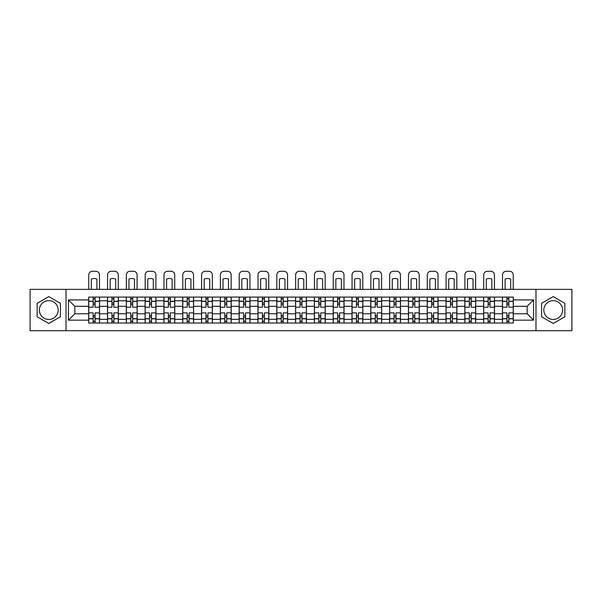 <?xml version="1.0" encoding="UTF-8"?>
<svg xmlns="http://www.w3.org/2000/svg" width="602" height="602" viewBox="0 0 602 602"><rect width="100%" height="100%" fill="white"/><g stroke="black" fill="none" stroke-linecap="round" stroke-linejoin="round"><path stroke-width="0.9" d="M48.785 319.444A9.406 9.406 0 0 1 39.386 310.045A9.406 9.406 0 0 1 48.785 300.639A9.406 9.406 0 0 1 58.191 310.045A9.406 9.406 0 0 1 48.785 319.444M553.215 319.444A9.406 9.406 0 0 1 543.809 310.045A9.406 9.406 0 0 1 553.215 300.639A9.406 9.406 0 0 1 562.614 310.045A9.406 9.406 0 0 1 553.215 319.444M535.976 330.716L571.9 330.716L571.9 289.366L30.1 289.366L30.1 330.716L535.976 330.716L535.976 289.366M107.502 323.003L107.502 300.759L99.541 300.759L99.541 323.003M99.541 300.759L99.541 297.079M107.502 300.759L107.502 297.079M118.353 297.079L118.353 323.003M126.307 323.003L126.307 297.079M137.158 297.079L137.158 323.003M145.112 323.003L145.112 297.079M155.963 297.079L155.963 323.003M163.925 323.003L163.925 297.079M174.776 297.079L174.776 323.003M182.73 323.003L182.73 297.079M193.581 297.079L193.581 323.003M201.535 323.003L201.535 297.079M212.386 297.079L212.386 323.003M220.347 323.003L220.347 297.079M231.198 297.079L231.198 323.003M239.152 323.003L239.152 297.079M250.003 297.079L250.003 323.003M257.957 323.003L257.957 297.079M268.808 297.079L268.808 323.003M276.769 323.003L276.769 297.079M287.621 297.079L287.621 323.003M295.574 323.003L295.574 297.079M306.426 297.079L306.426 323.003M314.379 323.003L314.379 297.079M325.23 297.079L325.23 323.003M333.192 323.003L333.192 297.079M344.043 297.079L344.043 323.003M351.997 323.003L351.997 297.079M362.848 297.079L362.848 323.003M370.802 323.003L370.802 297.079M381.653 297.079L381.653 323.003M389.614 323.003L389.614 297.079M400.465 297.079L400.465 323.003M408.419 323.003L408.419 297.079M419.27 297.079L419.27 323.003M427.224 323.003L427.224 297.079M438.075 297.079L438.075 323.003M446.037 323.003L446.037 297.079M456.888 297.079L456.888 323.003M464.842 323.003L464.842 297.079M475.693 297.079L475.693 323.003M483.647 323.003L483.647 297.079M494.498 297.079L494.498 323.003M502.459 323.003L502.459 297.079M502.459 313.777L494.498 313.777M483.647 313.777L475.693 313.777M464.842 313.777L456.888 313.777M446.037 313.777L438.075 313.777M427.224 313.777L419.27 313.777M408.419 313.777L400.465 313.777M389.614 313.777L381.653 313.777M370.802 313.777L362.848 313.777M351.997 313.777L344.043 313.777M333.192 313.777L325.23 313.777M314.379 313.777L306.426 313.777M295.574 313.777L287.621 313.777M276.769 313.777L268.808 313.777M257.957 313.777L250.003 313.777M239.152 313.777L231.198 313.777M220.347 313.777L212.386 313.777M201.535 313.777L193.581 313.777M182.73 313.777L174.776 313.777M163.925 313.777L155.963 313.777M145.112 313.777L137.158 313.777M126.307 313.777L118.353 313.777M107.502 313.777L99.541 313.777M502.459 306.305L494.498 306.305M483.647 306.305L475.693 306.305M464.842 306.305L456.888 306.305M446.037 306.305L438.075 306.305M427.224 306.305L419.27 306.305M408.419 306.305L400.465 306.305M389.614 306.305L381.653 306.305M370.802 306.305L362.848 306.305M351.997 306.305L344.043 306.305M333.192 306.305L325.23 306.305M314.379 306.305L306.426 306.305M295.574 306.305L287.621 306.305M276.769 306.305L268.808 306.305M257.957 306.305L250.003 306.305M239.152 306.305L231.198 306.305M220.347 306.305L212.386 306.305M201.535 306.305L193.581 306.305M182.73 306.305L174.776 306.305M163.925 306.305L155.963 306.305M145.112 306.305L137.158 306.305M126.307 306.305L118.353 306.305M107.502 306.305L99.541 306.305M74.829 313.777L88.69 313.777L88.69 306.305L74.829 306.305L74.829 313.777L68.44 320.166L68.44 299.916L88.69 299.916L88.69 306.305M513.31 306.305L513.31 313.777L527.171 313.777L527.171 306.305L513.31 306.305L513.31 297.079L88.69 297.079L88.69 299.916M513.31 299.916L533.56 299.916L533.56 320.166L513.31 320.166L513.31 313.777M88.69 313.777L88.69 323.003L513.31 323.003L513.31 320.166M88.69 320.166L68.44 320.166M66.024 330.716L66.024 289.366M60.418 303.325L48.785 296.605L37.151 303.325L37.151 316.757L48.785 323.477L60.418 316.757L60.418 303.325M564.849 303.325L553.215 296.605L541.582 303.325L541.582 316.757L553.215 323.477L564.849 316.757L564.849 303.325M95.086 321.197L93.152 321.197M93.152 298.893L95.086 298.893M113.891 321.197L111.964 321.197M111.964 298.893L113.891 298.893M132.696 321.197L130.769 321.197M130.769 298.893L132.696 298.893M151.508 321.197L149.574 321.197M149.574 298.893L151.508 298.893M170.313 321.197L168.387 321.197M168.387 298.893L170.313 298.893M189.118 321.197L187.192 321.197M187.192 298.893L189.118 298.893M207.931 321.197L205.997 321.197M205.997 298.893L207.931 298.893M226.736 321.197L224.802 321.197M224.802 298.893L226.736 298.893M245.541 321.197L243.614 321.197M243.614 298.893L245.541 298.893M264.353 321.197L262.419 321.197M262.419 298.893L264.353 298.893M283.158 321.197L281.224 321.197M281.224 298.893L283.158 298.893M301.963 321.197L300.037 321.197M300.037 298.893L301.963 298.893M320.776 321.197L318.842 321.197M318.842 298.893L320.776 298.893M339.581 321.197L337.647 321.197M337.647 298.893L339.581 298.893M358.386 321.197L356.459 321.197M356.459 298.893L358.386 298.893M377.198 321.197L375.264 321.197M375.264 298.893L377.198 298.893M396.003 321.197L394.069 321.197M394.069 298.893L396.003 298.893M414.808 321.197L412.882 321.197M412.882 298.893L414.808 298.893M433.613 321.197L431.687 321.197M431.687 298.893L433.613 298.893M452.426 321.197L450.492 321.197M450.492 298.893L452.426 298.893M471.231 321.197L469.304 321.197M469.304 298.893L471.231 298.893M490.036 321.197L488.109 321.197M488.109 298.893L490.036 298.893M508.848 321.197L506.914 321.197M506.914 298.893L508.848 298.893M68.44 299.916L74.829 306.305M527.171 313.777L533.56 320.166M527.171 306.305L533.56 299.916M99.48 323.003L99.48 307.208L95.086 307.208L95.086 297.079M93.152 297.079L93.152 307.208L88.75 307.208L88.75 297.079M99.48 307.208L99.48 297.079M88.75 323.003L88.75 312.874L93.152 312.874L93.152 323.003M95.086 323.003L95.086 312.874L99.48 312.874M93.152 304.559L95.086 304.559M88.75 312.874L88.75 307.208M95.086 315.531L93.152 315.531M95.086 321.438L93.152 321.438M93.152 317.096L95.086 317.096M95.086 302.987L93.152 302.987M93.152 298.652L95.086 298.652M99.48 289.366L99.48 274.896A3.62 3.62 0 0 0 95.868 271.284L92.369 271.284A3.62 3.62 0 0 0 88.75 274.896L88.75 289.366M91.346 289.366L91.346 279.05A7.472 7.472 0 0 1 96.892 279.05L96.892 289.366M118.293 323.003L118.293 307.208L113.891 307.208L113.891 297.079M111.964 297.079L111.964 307.208L107.562 307.208L107.562 297.079M118.293 307.208L118.293 297.079M107.562 323.003L107.562 312.874L111.964 312.874L111.964 323.003M113.891 323.003L113.891 312.874L118.293 312.874M111.964 304.559L113.891 304.559M107.562 312.874L107.562 307.208M113.891 315.531L111.964 315.531M113.891 321.438L111.964 321.438M111.964 317.096L113.891 317.096M113.891 302.987L111.964 302.987M111.964 298.652L113.891 298.652M118.293 289.366L118.293 274.896A3.62 3.62 0 0 0 114.673 271.284L111.174 271.284A3.62 3.62 0 0 0 107.562 274.896L107.562 289.366M110.151 289.366L110.151 279.05A7.472 7.472 0 0 1 115.697 279.05L115.697 289.366M137.098 323.003L137.098 307.208L132.696 307.208L132.696 297.079M130.769 297.079L130.769 307.208L126.367 307.208L126.367 297.079M137.098 307.208L137.098 297.079M126.367 323.003L126.367 312.874L130.769 312.874L130.769 323.003M132.696 323.003L132.696 312.874L137.098 312.874M130.769 304.559L132.696 304.559M126.367 312.874L126.367 307.208M132.696 315.531L130.769 315.531M132.696 321.438L130.769 321.438M130.769 317.096L132.696 317.096M132.696 302.987L130.769 302.987M130.769 298.652L132.696 298.652M137.098 289.366L137.098 274.896A3.62 3.62 0 0 0 133.478 271.284L129.987 271.284A3.62 3.62 0 0 0 126.367 274.896L126.367 289.366M128.963 289.366L128.963 279.05A7.472 7.472 0 0 1 134.502 279.05L134.502 289.366M155.903 323.003L155.903 307.208L151.508 307.208L151.508 297.079M149.574 297.079L149.574 307.208L145.172 307.208L145.172 297.079M155.903 307.208L155.903 297.079M145.172 323.003L145.172 312.874L149.574 312.874L149.574 323.003M151.508 323.003L151.508 312.874L155.903 312.874M149.574 304.559L151.508 304.559M145.172 312.874L145.172 307.208M151.508 315.531L149.574 315.531M151.508 321.438L149.574 321.438M149.574 317.096L151.508 317.096M151.508 302.987L149.574 302.987M149.574 298.652L151.508 298.652M155.903 289.366L155.903 274.896A3.62 3.62 0 0 0 152.291 271.284L148.792 271.284A3.62 3.62 0 0 0 145.172 274.896L145.172 289.366M147.768 289.366L147.768 279.05A7.472 7.472 0 0 1 153.314 279.05L153.314 289.366M174.715 323.003L174.715 307.208L170.313 307.208L170.313 297.079M168.387 297.079L168.387 307.208L163.985 307.208L163.985 297.079M174.715 307.208L174.715 297.079M163.985 323.003L163.985 312.874L168.387 312.874L168.387 323.003M170.313 323.003L170.313 312.874L174.715 312.874M168.387 304.559L170.313 304.559M163.985 312.874L163.985 307.208M170.313 315.531L168.387 315.531M170.313 321.438L168.387 321.438M168.387 317.096L170.313 317.096M170.313 302.987L168.387 302.987M168.387 298.652L170.313 298.652M174.715 289.366L174.715 274.896A3.62 3.62 0 0 0 171.096 271.284L167.597 271.284A3.62 3.62 0 0 0 163.985 274.896L163.985 289.366M166.573 289.366L166.573 279.05A7.472 7.472 0 0 1 172.119 279.05L172.119 289.366M193.52 323.003L193.52 307.208L189.118 307.208L189.118 297.079M187.192 297.079L187.192 307.208L182.79 307.208L182.79 297.079M193.52 307.208L193.52 297.079M182.79 323.003L182.79 312.874L187.192 312.874L187.192 323.003M189.118 323.003L189.118 312.874L193.52 312.874M187.192 304.559L189.118 304.559M182.79 312.874L182.79 307.208M189.118 315.531L187.192 315.531M189.118 321.438L187.192 321.438M187.192 317.096L189.118 317.096M189.118 302.987L187.192 302.987M187.192 298.652L189.118 298.652M193.52 289.366L193.52 274.896A3.62 3.62 0 0 0 189.901 271.284L186.409 271.284A3.62 3.62 0 0 0 182.79 274.896L182.79 289.366M185.386 289.366L185.386 279.05A7.472 7.472 0 0 1 190.924 279.05L190.924 289.366M212.325 323.003L212.325 307.208L207.931 307.208L207.931 297.079M205.997 297.079L205.997 307.208L201.595 307.208L201.595 297.079M212.325 307.208L212.325 297.079M201.595 323.003L201.595 312.874L205.997 312.874L205.997 323.003M207.931 323.003L207.931 312.874L212.325 312.874M205.997 304.559L207.931 304.559M201.595 312.874L201.595 307.208M207.931 315.531L205.997 315.531M207.931 321.438L205.997 321.438M205.997 317.096L207.931 317.096M207.931 302.987L205.997 302.987M205.997 298.652L207.931 298.652M212.325 289.366L212.325 274.896A3.62 3.62 0 0 0 208.713 271.284L205.214 271.284A3.62 3.62 0 0 0 201.595 274.896L201.595 289.366M204.191 289.366L204.191 279.05A7.472 7.472 0 0 1 209.737 279.05L209.737 289.366M231.138 323.003L231.138 307.208L226.736 307.208L226.736 297.079M224.802 297.079L224.802 307.208L220.407 307.208L220.407 297.079M231.138 307.208L231.138 297.079M220.407 323.003L220.407 312.874L224.802 312.874L224.802 323.003M226.736 323.003L226.736 312.874L231.138 312.874M224.802 304.559L226.736 304.559M220.407 312.874L220.407 307.208M226.736 315.531L224.802 315.531M226.736 321.438L224.802 321.438M224.802 317.096L226.736 317.096M226.736 302.987L224.802 302.987M224.802 298.652L226.736 298.652M231.138 289.366L231.138 274.896A3.62 3.62 0 0 0 227.518 271.284L224.019 271.284A3.62 3.62 0 0 0 220.407 274.896L220.407 289.366M222.996 289.366L222.996 279.05A7.472 7.472 0 0 1 228.542 279.05L228.542 289.366M249.943 323.003L249.943 307.208L245.541 307.208L245.541 297.079M243.614 297.079L243.614 307.208L239.212 307.208L239.212 297.079M249.943 307.208L249.943 297.079M239.212 323.003L239.212 312.874L243.614 312.874L243.614 323.003M245.541 323.003L245.541 312.874L249.943 312.874M243.614 304.559L245.541 304.559M239.212 312.874L239.212 307.208M245.541 315.531L243.614 315.531M245.541 321.438L243.614 321.438M243.614 317.096L245.541 317.096M245.541 302.987L243.614 302.987M243.614 298.652L245.541 298.652M249.943 289.366L249.943 274.896A3.62 3.62 0 0 0 246.323 271.284L242.832 271.284A3.62 3.62 0 0 0 239.212 274.896L239.212 289.366M241.808 289.366L241.808 279.05A7.472 7.472 0 0 1 247.347 279.05L247.347 289.366M268.748 323.003L268.748 307.208L264.353 307.208L264.353 297.079M262.419 297.079L262.419 307.208L258.017 307.208L258.017 297.079M268.748 307.208L268.748 297.079M258.017 323.003L258.017 312.874L262.419 312.874L262.419 323.003M264.353 323.003L264.353 312.874L268.748 312.874M262.419 304.559L264.353 304.559M258.017 312.874L258.017 307.208M264.353 315.531L262.419 315.531M264.353 321.438L262.419 321.438M262.419 317.096L264.353 317.096M264.353 302.987L262.419 302.987M262.419 298.652L264.353 298.652M268.748 289.366L268.748 274.896A3.62 3.62 0 0 0 265.136 271.284L261.637 271.284A3.62 3.62 0 0 0 258.017 274.896L258.017 289.366M260.613 289.366L260.613 279.05A7.472 7.472 0 0 1 266.159 279.05L266.159 289.366M287.56 323.003L287.56 307.208L283.158 307.208L283.158 297.079M281.224 297.079L281.224 307.208L276.83 307.208L276.83 297.079M287.56 307.208L287.56 297.079M276.83 323.003L276.83 312.874L281.224 312.874L281.224 323.003M283.158 323.003L283.158 312.874L287.56 312.874M281.224 304.559L283.158 304.559M276.83 312.874L276.83 307.208M283.158 315.531L281.224 315.531M283.158 321.438L281.224 321.438M281.224 317.096L283.158 317.096M283.158 302.987L281.224 302.987M281.224 298.652L283.158 298.652M287.56 289.366L287.56 274.896A3.62 3.62 0 0 0 283.941 271.284L280.442 271.284A3.62 3.62 0 0 0 276.83 274.896L276.83 289.366M279.418 289.366L279.418 279.05A7.472 7.472 0 0 1 284.964 279.05L284.964 289.366M306.365 323.003L306.365 307.208L301.963 307.208L301.963 297.079M300.037 297.079L300.037 307.208L295.635 307.208L295.635 297.079M306.365 307.208L306.365 297.079M295.635 323.003L295.635 312.874L300.037 312.874L300.037 323.003M301.963 323.003L301.963 312.874L306.365 312.874M300.037 304.559L301.963 304.559M295.635 312.874L295.635 307.208M301.963 315.531L300.037 315.531M301.963 321.438L300.037 321.438M300.037 317.096L301.963 317.096M301.963 302.987L300.037 302.987M300.037 298.652L301.963 298.652M306.365 289.366L306.365 274.896A3.62 3.62 0 0 0 302.746 271.284L299.254 271.284A3.62 3.62 0 0 0 295.635 274.896L295.635 289.366M298.231 289.366L298.231 279.05A7.472 7.472 0 0 1 303.769 279.05L303.769 289.366M325.17 323.003L325.17 307.208L320.776 307.208L320.776 297.079M318.842 297.079L318.842 307.208L314.44 307.208L314.44 297.079M325.17 307.208L325.17 297.079M314.44 323.003L314.44 312.874L318.842 312.874L318.842 323.003M320.776 323.003L320.776 312.874L325.17 312.874M318.842 304.559L320.776 304.559M314.44 312.874L314.44 307.208M320.776 315.531L318.842 315.531M320.776 321.438L318.842 321.438M318.842 317.096L320.776 317.096M320.776 302.987L318.842 302.987M318.842 298.652L320.776 298.652M325.17 289.366L325.17 274.896A3.62 3.62 0 0 0 321.558 271.284L318.059 271.284A3.62 3.62 0 0 0 314.44 274.896L314.44 289.366M317.036 289.366L317.036 279.05A7.472 7.472 0 0 1 322.582 279.05L322.582 289.366M343.983 323.003L343.983 307.208L339.581 307.208L339.581 297.079M337.647 297.079L337.647 307.208L333.252 307.208L333.252 297.079M343.983 307.208L343.983 297.079M333.252 323.003L333.252 312.874L337.647 312.874L337.647 323.003M339.581 323.003L339.581 312.874L343.983 312.874M337.647 304.559L339.581 304.559M333.252 312.874L333.252 307.208M339.581 315.531L337.647 315.531M339.581 321.438L337.647 321.438M337.647 317.096L339.581 317.096M339.581 302.987L337.647 302.987M337.647 298.652L339.581 298.652M343.983 289.366L343.983 274.896A3.62 3.62 0 0 0 340.363 271.284L336.864 271.284A3.62 3.62 0 0 0 333.252 274.896L333.252 289.366M335.841 289.366L335.841 279.05A7.472 7.472 0 0 1 341.387 279.05L341.387 289.366M362.788 323.003L362.788 307.208L358.386 307.208L358.386 297.079M356.459 297.079L356.459 307.208L352.057 307.208L352.057 297.079M362.788 307.208L362.788 297.079M352.057 323.003L352.057 312.874L356.459 312.874L356.459 323.003M358.386 323.003L358.386 312.874L362.788 312.874M356.459 304.559L358.386 304.559M352.057 312.874L352.057 307.208M358.386 315.531L356.459 315.531M358.386 321.438L356.459 321.438M356.459 317.096L358.386 317.096M358.386 302.987L356.459 302.987M356.459 298.652L358.386 298.652M362.788 289.366L362.788 274.896A3.62 3.62 0 0 0 359.168 271.284L355.677 271.284A3.62 3.62 0 0 0 352.057 274.896L352.057 289.366M354.653 289.366L354.653 279.05A7.472 7.472 0 0 1 360.192 279.05L360.192 289.366M381.593 323.003L381.593 307.208L377.198 307.208L377.198 297.079M375.264 297.079L375.264 307.208L370.862 307.208L370.862 297.079M381.593 307.208L381.593 297.079M370.862 323.003L370.862 312.874L375.264 312.874L375.264 323.003M377.198 323.003L377.198 312.874L381.593 312.874M375.264 304.559L377.198 304.559M370.862 312.874L370.862 307.208M377.198 315.531L375.264 315.531M377.198 321.438L375.264 321.438M375.264 317.096L377.198 317.096M377.198 302.987L375.264 302.987M375.264 298.652L377.198 298.652M381.593 289.366L381.593 274.896A3.62 3.62 0 0 0 377.981 271.284L374.482 271.284A3.62 3.62 0 0 0 370.862 274.896L370.862 289.366M373.458 289.366L373.458 279.05A7.472 7.472 0 0 1 379.004 279.05L379.004 289.366M400.405 323.003L400.405 307.208L396.003 307.208L396.003 297.079M394.069 297.079L394.069 307.208L389.675 307.208L389.675 297.079M400.405 307.208L400.405 297.079M389.675 323.003L389.675 312.874L394.069 312.874L394.069 323.003M396.003 323.003L396.003 312.874L400.405 312.874M394.069 304.559L396.003 304.559M389.675 312.874L389.675 307.208M396.003 315.531L394.069 315.531M396.003 321.438L394.069 321.438M394.069 317.096L396.003 317.096M396.003 302.987L394.069 302.987M394.069 298.652L396.003 298.652M400.405 289.366L400.405 274.896A3.62 3.62 0 0 0 396.786 271.284L393.287 271.284A3.62 3.62 0 0 0 389.675 274.896L389.675 289.366M392.263 289.366L392.263 279.05A7.472 7.472 0 0 1 397.809 279.05L397.809 289.366M419.21 323.003L419.21 307.208L414.808 307.208L414.808 297.079M412.882 297.079L412.882 307.208L408.48 307.208L408.48 297.079M419.21 307.208L419.21 297.079M408.48 323.003L408.48 312.874L412.882 312.874L412.882 323.003M414.808 323.003L414.808 312.874L419.21 312.874M412.882 304.559L414.808 304.559M408.48 312.874L408.48 307.208M414.808 315.531L412.882 315.531M414.808 321.438L412.882 321.438M412.882 317.096L414.808 317.096M414.808 302.987L412.882 302.987M412.882 298.652L414.808 298.652M419.21 289.366L419.21 274.896A3.62 3.62 0 0 0 415.591 271.284L412.099 271.284A3.62 3.62 0 0 0 408.48 274.896L408.48 289.366M411.076 289.366L411.076 279.05A7.472 7.472 0 0 1 416.614 279.05L416.614 289.366M438.015 323.003L438.015 307.208L433.613 307.208L433.613 297.079M431.687 297.079L431.687 307.208L427.285 307.208L427.285 297.079M438.015 307.208L438.015 297.079M427.285 323.003L427.285 312.874L431.687 312.874L431.687 323.003M433.613 323.003L433.613 312.874L438.015 312.874M431.687 304.559L433.613 304.559M427.285 312.874L427.285 307.208M433.613 315.531L431.687 315.531M433.613 321.438L431.687 321.438M431.687 317.096L433.613 317.096M433.613 302.987L431.687 302.987M431.687 298.652L433.613 298.652M438.015 289.366L438.015 274.896A3.62 3.62 0 0 0 434.403 271.284L430.904 271.284A3.62 3.62 0 0 0 427.285 274.896L427.285 289.366M429.881 289.366L429.881 279.05A7.472 7.472 0 0 1 435.427 279.05L435.427 289.366M456.828 323.003L456.828 307.208L452.426 307.208L452.426 297.079M450.492 297.079L450.492 307.208L446.097 307.208L446.097 297.079M456.828 307.208L456.828 297.079M446.097 323.003L446.097 312.874L450.492 312.874L450.492 323.003M452.426 323.003L452.426 312.874L456.828 312.874M450.492 304.559L452.426 304.559M446.097 312.874L446.097 307.208M452.426 315.531L450.492 315.531M452.426 321.438L450.492 321.438M450.492 317.096L452.426 317.096M452.426 302.987L450.492 302.987M450.492 298.652L452.426 298.652M456.828 289.366L456.828 274.896A3.62 3.62 0 0 0 453.208 271.284L449.709 271.284A3.62 3.62 0 0 0 446.097 274.896L446.097 289.366M448.686 289.366L448.686 279.05A7.472 7.472 0 0 1 454.232 279.05L454.232 289.366M475.633 323.003L475.633 307.208L471.231 307.208L471.231 297.079M469.304 297.079L469.304 307.208L464.902 307.208L464.902 297.079M475.633 307.208L475.633 297.079M464.902 323.003L464.902 312.874L469.304 312.874L469.304 323.003M471.231 323.003L471.231 312.874L475.633 312.874M469.304 304.559L471.231 304.559M464.902 312.874L464.902 307.208M471.231 315.531L469.304 315.531M471.231 321.438L469.304 321.438M469.304 317.096L471.231 317.096M471.231 302.987L469.304 302.987M469.304 298.652L471.231 298.652M475.633 289.366L475.633 274.896A3.62 3.62 0 0 0 472.013 271.284L468.522 271.284A3.62 3.62 0 0 0 464.902 274.896L464.902 289.366M467.498 289.366L467.498 279.05A7.472 7.472 0 0 1 473.037 279.05L473.037 289.366M494.438 323.003L494.438 307.208L490.036 307.208L490.036 297.079M488.109 297.079L488.109 307.208L483.707 307.208L483.707 297.079M494.438 307.208L494.438 297.079M483.707 323.003L483.707 312.874L488.109 312.874L488.109 323.003M490.036 323.003L490.036 312.874L494.438 312.874M488.109 304.559L490.036 304.559M483.707 312.874L483.707 307.208M490.036 315.531L488.109 315.531M490.036 321.438L488.109 321.438M488.109 317.096L490.036 317.096M490.036 302.987L488.109 302.987M488.109 298.652L490.036 298.652M494.438 289.366L494.438 274.896A3.62 3.62 0 0 0 490.826 271.284L487.327 271.284A3.62 3.62 0 0 0 483.707 274.896L483.707 289.366M486.303 289.366L486.303 279.05A7.472 7.472 0 0 1 491.849 279.05L491.849 289.366M513.25 323.003L513.25 307.208L508.848 307.208L508.848 297.079M506.914 297.079L506.914 307.208L502.519 307.208L502.519 297.079M513.25 307.208L513.25 297.079M502.519 323.003L502.519 312.874L506.914 312.874L506.914 323.003M508.848 323.003L508.848 312.874L513.25 312.874M506.914 304.559L508.848 304.559M502.519 312.874L502.519 307.208M508.848 315.531L506.914 315.531M508.848 321.438L506.914 321.438M506.914 317.096L508.848 317.096M508.848 302.987L506.914 302.987M506.914 298.652L508.848 298.652M513.25 289.366L513.25 274.896A3.62 3.62 0 0 0 509.631 271.284L506.131 271.284A3.62 3.62 0 0 0 502.519 274.896L502.519 289.366M505.108 289.366L505.108 279.05A7.472 7.472 0 0 1 510.654 279.05L510.654 289.366M483.647 300.759L475.693 300.759M464.842 300.759L456.888 300.759M446.037 300.759L438.075 300.759M427.224 300.759L419.27 300.759M408.419 300.759L400.465 300.759M389.614 300.759L381.653 300.759M370.802 300.759L362.848 300.759M351.997 300.759L344.043 300.759M333.192 300.759L325.23 300.759M314.379 300.759L306.426 300.759M295.574 300.759L287.621 300.759M276.769 300.759L268.808 300.759M257.957 300.759L250.003 300.759M239.152 300.759L231.198 300.759M220.347 300.759L212.386 300.759M201.535 300.759L193.581 300.759M182.73 300.759L174.776 300.759M163.925 300.759L155.963 300.759M145.112 300.759L137.158 300.759M126.307 300.759L118.353 300.759M502.459 300.759L494.498 300.759M483.647 319.323L475.693 319.323M464.842 319.323L456.888 319.323M446.037 319.323L438.075 319.323M427.224 319.323L419.27 319.323M408.419 319.323L400.465 319.323M389.614 319.323L381.653 319.323M370.802 319.323L362.848 319.323M351.997 319.323L344.043 319.323M333.192 319.323L325.23 319.323M314.379 319.323L306.426 319.323M295.574 319.323L287.621 319.323M276.769 319.323L268.808 319.323M257.957 319.323L250.003 319.323M239.152 319.323L231.198 319.323M220.347 319.323L212.386 319.323M201.535 319.323L193.581 319.323M182.73 319.323L174.776 319.323M163.925 319.323L155.963 319.323M145.112 319.323L137.158 319.323M126.307 319.323L118.353 319.323M107.502 319.323L99.541 319.323M502.459 319.323L494.498 319.323M99.48 301.241L95.086 301.241M93.152 301.241L88.75 301.241M93.152 301.399L88.75 301.399M93.152 318.684L88.75 318.684M93.152 318.842L88.75 318.842M99.48 318.842L95.086 318.842M99.48 301.399L95.086 301.399M99.48 318.684L95.086 318.684M118.293 301.241L113.891 301.241M111.964 301.241L107.562 301.241M111.964 301.399L107.562 301.399M111.964 318.684L107.562 318.684M111.964 318.842L107.562 318.842M118.293 318.842L113.891 318.842M118.293 301.399L113.891 301.399M118.293 318.684L113.891 318.684M137.098 301.241L132.696 301.241M130.769 301.241L126.367 301.241M130.769 301.399L126.367 301.399M130.769 318.684L126.367 318.684M130.769 318.842L126.367 318.842M137.098 318.842L132.696 318.842M137.098 301.399L132.696 301.399M137.098 318.684L132.696 318.684M155.903 301.241L151.508 301.241M149.574 301.241L145.172 301.241M149.574 301.399L145.172 301.399M149.574 318.684L145.172 318.684M149.574 318.842L145.172 318.842M155.903 318.842L151.508 318.842M155.903 301.399L151.508 301.399M155.903 318.684L151.508 318.684M174.715 301.241L170.313 301.241M168.387 301.241L163.985 301.241M168.387 301.399L163.985 301.399M168.387 318.684L163.985 318.684M168.387 318.842L163.985 318.842M174.715 318.842L170.313 318.842M174.715 301.399L170.313 301.399M174.715 318.684L170.313 318.684M193.52 301.241L189.118 301.241M187.192 301.241L182.79 301.241M187.192 301.399L182.79 301.399M187.192 318.684L182.79 318.684M187.192 318.842L182.79 318.842M193.52 318.842L189.118 318.842M193.52 301.399L189.118 301.399M193.52 318.684L189.118 318.684M212.325 301.241L207.931 301.241M205.997 301.241L201.595 301.241M205.997 301.399L201.595 301.399M205.997 318.684L201.595 318.684M205.997 318.842L201.595 318.842M212.325 318.842L207.931 318.842M212.325 301.399L207.931 301.399M212.325 318.684L207.931 318.684M231.138 301.241L226.736 301.241M224.802 301.241L220.407 301.241M224.802 301.399L220.407 301.399M224.802 318.684L220.407 318.684M224.802 318.842L220.407 318.842M231.138 318.842L226.736 318.842M231.138 301.399L226.736 301.399M231.138 318.684L226.736 318.684M249.943 301.241L245.541 301.241M243.614 301.241L239.212 301.241M243.614 301.399L239.212 301.399M243.614 318.684L239.212 318.684M243.614 318.842L239.212 318.842M249.943 318.842L245.541 318.842M249.943 301.399L245.541 301.399M249.943 318.684L245.541 318.684M268.748 301.241L264.353 301.241M262.419 301.241L258.017 301.241M262.419 301.399L258.017 301.399M262.419 318.684L258.017 318.684M262.419 318.842L258.017 318.842M268.748 318.842L264.353 318.842M268.748 301.399L264.353 301.399M268.748 318.684L264.353 318.684M287.56 301.241L283.158 301.241M281.224 301.241L276.83 301.241M281.224 301.399L276.83 301.399M281.224 318.684L276.83 318.684M281.224 318.842L276.83 318.842M287.56 318.842L283.158 318.842M287.56 301.399L283.158 301.399M287.56 318.684L283.158 318.684M306.365 301.241L301.963 301.241M300.037 301.241L295.635 301.241M300.037 301.399L295.635 301.399M300.037 318.684L295.635 318.684M300.037 318.842L295.635 318.842M306.365 318.842L301.963 318.842M306.365 301.399L301.963 301.399M306.365 318.684L301.963 318.684M325.17 301.241L320.776 301.241M318.842 301.241L314.44 301.241M318.842 301.399L314.44 301.399M318.842 318.684L314.44 318.684M318.842 318.842L314.44 318.842M325.17 318.842L320.776 318.842M325.17 301.399L320.776 301.399M325.17 318.684L320.776 318.684M343.983 301.241L339.581 301.241M337.647 301.241L333.252 301.241M337.647 301.399L333.252 301.399M337.647 318.684L333.252 318.684M337.647 318.842L333.252 318.842M343.983 318.842L339.581 318.842M343.983 301.399L339.581 301.399M343.983 318.684L339.581 318.684M362.788 301.241L358.386 301.241M356.459 301.241L352.057 301.241M356.459 301.399L352.057 301.399M356.459 318.684L352.057 318.684M356.459 318.842L352.057 318.842M362.788 318.842L358.386 318.842M362.788 301.399L358.386 301.399M362.788 318.684L358.386 318.684M381.593 301.241L377.198 301.241M375.264 301.241L370.862 301.241M375.264 301.399L370.862 301.399M375.264 318.684L370.862 318.684M375.264 318.842L370.862 318.842M381.593 318.842L377.198 318.842M381.593 301.399L377.198 301.399M381.593 318.684L377.198 318.684M400.405 301.241L396.003 301.241M394.069 301.241L389.675 301.241M394.069 301.399L389.675 301.399M394.069 318.684L389.675 318.684M394.069 318.842L389.675 318.842M400.405 318.842L396.003 318.842M400.405 301.399L396.003 301.399M400.405 318.684L396.003 318.684M419.21 301.241L414.808 301.241M412.882 301.241L408.48 301.241M412.882 301.399L408.48 301.399M412.882 318.684L408.48 318.684M412.882 318.842L408.48 318.842M419.21 318.842L414.808 318.842M419.21 301.399L414.808 301.399M419.21 318.684L414.808 318.684M438.015 301.241L433.613 301.241M431.687 301.241L427.285 301.241M431.687 301.399L427.285 301.399M431.687 318.684L427.285 318.684M431.687 318.842L427.285 318.842M438.015 318.842L433.613 318.842M438.015 301.399L433.613 301.399M438.015 318.684L433.613 318.684M456.828 301.241L452.426 301.241M450.492 301.241L446.097 301.241M450.492 301.399L446.097 301.399M450.492 318.684L446.097 318.684M450.492 318.842L446.097 318.842M456.828 318.842L452.426 318.842M456.828 301.399L452.426 301.399M456.828 318.684L452.426 318.684M475.633 301.241L471.231 301.241M469.304 301.241L464.902 301.241M469.304 301.399L464.902 301.399M469.304 318.684L464.902 318.684M469.304 318.842L464.902 318.842M475.633 318.842L471.231 318.842M475.633 301.399L471.231 301.399M475.633 318.684L471.231 318.684M494.438 301.241L490.036 301.241M488.109 301.241L483.707 301.241M488.109 301.399L483.707 301.399M488.109 318.684L483.707 318.684M488.109 318.842L483.707 318.842M494.438 318.842L490.036 318.842M494.438 301.399L490.036 301.399M494.438 318.684L490.036 318.684M513.25 301.241L508.848 301.241M506.914 301.241L502.519 301.241M506.914 301.399L502.519 301.399M506.914 318.684L502.519 318.684M506.914 318.842L502.519 318.842M513.25 318.842L508.848 318.842M513.25 301.399L508.848 301.399M513.25 318.684L508.848 318.684"/></g></svg>
